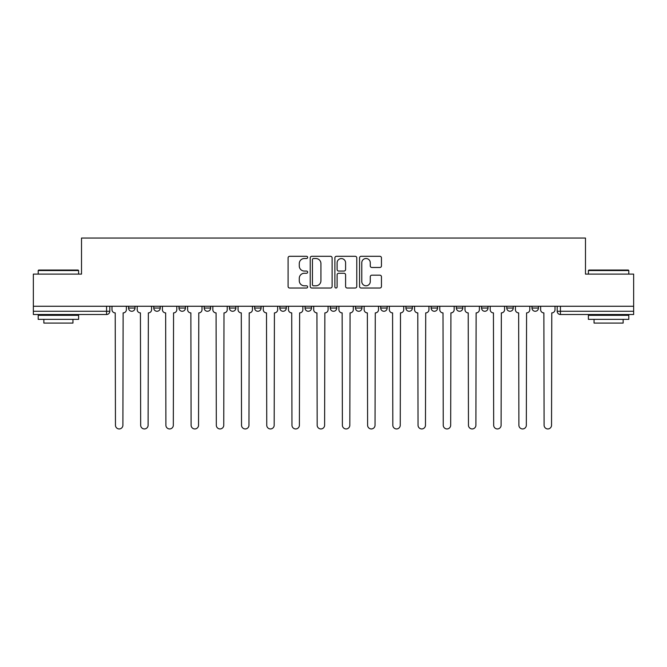 <?xml version="1.0" encoding="UTF-8"?>
<svg xmlns="http://www.w3.org/2000/svg" width="667" height="667" viewBox="0 0 667 667"><rect width="100%" height="100%" fill="white"/><g stroke="black" fill="none" stroke-linecap="round" stroke-linejoin="round"><path stroke-width="1" d="M307.637 257.404A1.109 1.109 0 0 0 306.528 256.295L289.67 256.295A1.584 1.584 0 0 0 288.086 257.879L288.086 286.443A1.584 1.584 0 0 0 289.67 288.027L306.528 288.027A1.109 1.109 0 0 0 307.637 286.918A1.109 1.109 0 0 0 306.528 285.801L304.344 285.801A5.078 5.078 0 0 1 299.275 280.732L299.275 278.347A5.078 5.078 0 0 1 304.344 273.27L306.528 273.27A1.109 1.109 0 0 0 307.637 272.161A1.109 1.109 0 0 0 306.528 271.052L304.344 271.052A5.078 5.078 0 0 1 299.275 265.975L299.275 263.59A5.078 5.078 0 0 1 304.344 258.513L306.528 258.513A1.109 1.109 0 0 0 307.637 257.404M405.911 306.261L405.911 308.046L412.373 308.046A3.235 3.235 0 0 1 409.146 311.272A3.235 3.235 0 0 1 405.911 308.046L405.911 306.261M330.265 306.261L330.265 308.046L336.735 308.046A3.235 3.235 0 0 1 333.5 311.272A3.235 3.235 0 0 1 330.265 308.046L330.265 306.261M279.84 306.261L279.84 308.046L286.301 308.046A3.235 3.235 0 0 1 283.075 311.272A3.235 3.235 0 0 1 279.84 308.046L279.84 306.261M254.627 306.261L254.627 308.046L261.089 308.046A3.235 3.235 0 0 1 257.854 311.272A3.235 3.235 0 0 1 254.627 308.046L254.627 306.261M204.194 306.261L204.194 308.046L210.664 308.046A3.235 3.235 0 0 1 207.429 311.272A3.235 3.235 0 0 1 204.194 308.046L204.194 306.261M379.865 267.484A1.584 1.584 0 0 0 381.449 265.891L381.449 257.879A1.584 1.584 0 0 0 379.865 256.295L361.147 256.295A1.584 1.584 0 0 0 359.555 257.879L359.555 286.443A1.584 1.584 0 0 0 361.147 288.027L379.865 288.027A1.584 1.584 0 0 0 381.449 286.443L381.449 276.763A1.584 1.584 0 0 0 379.865 275.179L371.853 275.179A1.584 1.584 0 0 0 370.268 276.763L370.268 281.557A4.244 4.244 0 0 1 366.025 285.801A4.244 4.244 0 0 1 361.781 281.557L361.781 262.765A4.244 4.244 0 0 1 366.025 258.513A4.244 4.244 0 0 1 370.268 262.765L370.268 265.891A1.584 1.584 0 0 0 371.853 267.484L379.865 267.484M33.35 306.261L33.35 274.104L81.516 274.104L81.516 238.061L585.484 238.061L585.484 274.104L633.65 274.104L633.65 306.261L33.35 306.261L33.35 311.272L109.805 311.272L109.805 306.261L109.805 311.272A3.235 3.235 0 0 1 106.57 314.507L33.35 314.507L33.35 311.272M332.108 257.879A1.584 1.584 0 0 0 330.524 256.295L311.806 256.295A1.584 1.584 0 0 0 310.222 257.879L310.222 286.443A1.584 1.584 0 0 0 311.806 288.027L330.524 288.027A1.584 1.584 0 0 0 332.108 286.443L332.108 257.879M336.476 256.295L355.194 256.295A1.584 1.584 0 0 1 356.778 257.879L356.778 286.443A1.584 1.584 0 0 1 355.194 288.027L347.182 288.027A1.584 1.584 0 0 1 345.598 286.443L345.598 274.854A1.584 1.584 0 0 0 344.014 273.27L338.694 273.27A1.584 1.584 0 0 0 337.11 274.854L337.11 286.918A1.109 1.109 0 0 1 336.001 288.027A1.109 1.109 0 0 1 334.892 286.918L334.892 257.879A1.584 1.584 0 0 1 336.476 256.295M557.195 306.261L557.195 311.272L633.65 311.272L633.65 314.507L560.43 314.507A3.235 3.235 0 0 1 557.195 311.272M633.65 306.261L633.65 311.272M538.452 306.261L538.452 308.046A3.235 3.235 0 0 1 535.217 311.272A3.235 3.235 0 0 1 531.983 308.046L538.452 308.046M531.983 306.261L531.983 308.046M513.231 306.261L513.231 308.046A3.235 3.235 0 0 1 510.005 311.272A3.235 3.235 0 0 1 506.77 308.046L513.231 308.046M506.77 306.261L506.77 308.046M488.019 306.261L488.019 308.046A3.235 3.235 0 0 1 484.784 311.272A3.235 3.235 0 0 1 481.557 308.046L488.019 308.046M481.557 306.261L481.557 308.046M462.806 306.261L462.806 308.046A3.235 3.235 0 0 1 459.571 311.272A3.235 3.235 0 0 1 456.336 308.046A3.235 3.235 0 0 0 459.571 311.272M456.336 306.261L456.336 308.046L462.806 308.046M437.594 306.261L437.594 308.046A3.235 3.235 0 0 1 434.359 311.272A3.235 3.235 0 0 1 431.124 308.046A3.235 3.235 0 0 0 434.359 311.272M431.124 306.261L431.124 308.046L437.594 308.046M412.373 306.261L412.373 308.046A3.235 3.235 0 0 1 409.146 311.272M387.16 306.261L387.16 308.046A3.235 3.235 0 0 1 383.925 311.272A3.235 3.235 0 0 1 380.699 308.046L387.16 308.046M380.699 306.261L380.699 308.046M361.948 306.261L361.948 308.046A3.235 3.235 0 0 1 358.713 311.272A3.235 3.235 0 0 1 355.486 308.046L361.948 308.046L361.948 306.261M355.486 306.261L355.486 308.046M336.735 306.261L336.735 308.046M311.514 306.261L311.514 308.046A3.235 3.235 0 0 1 308.287 311.272A3.235 3.235 0 0 1 305.052 308.046L311.514 308.046L311.514 306.261M305.052 306.261L305.052 308.046M286.301 306.261L286.301 308.046L286.301 306.261M261.089 308.046L261.089 306.261L261.089 308.046A3.235 3.235 0 0 1 257.854 311.272M235.876 306.261L235.876 308.046A3.235 3.235 0 0 1 232.641 311.272A3.235 3.235 0 0 1 229.406 308.046A3.235 3.235 0 0 0 232.641 311.272A3.235 3.235 0 0 0 235.876 308.046L235.876 306.261M229.406 306.261L229.406 308.046L235.876 308.046M210.664 306.261L210.664 308.046M185.443 306.261L185.443 308.046A3.235 3.235 0 0 1 182.216 311.272A3.235 3.235 0 0 1 178.981 308.046A3.235 3.235 0 0 0 182.216 311.272A3.235 3.235 0 0 0 185.443 308.046L178.981 308.046L178.981 306.261M153.769 306.261L153.769 308.046L160.23 308.046L160.23 306.261L160.23 308.046A3.235 3.235 0 0 1 156.995 311.272A3.235 3.235 0 0 1 153.769 308.046A3.235 3.235 0 0 0 156.995 311.272M128.548 306.261L128.548 308.046L135.017 308.046L135.017 306.261L135.017 308.046A3.235 3.235 0 0 1 131.783 311.272A3.235 3.235 0 0 1 128.548 308.046A3.235 3.235 0 0 0 131.783 311.272M106.57 306.261L106.57 314.507A3.235 3.235 0 0 0 109.805 311.272M313.548 258.513A1.109 1.109 0 0 0 312.439 259.63L312.439 284.692A1.109 1.109 0 0 0 313.548 285.801L315.85 285.801A5.078 5.078 0 0 0 320.927 280.732L320.927 263.59A5.078 5.078 0 0 0 315.85 258.513L313.548 258.513M345.598 262.84A4.244 4.244 0 0 0 341.354 258.596A4.244 4.244 0 0 0 337.11 262.84L337.11 269.46A1.584 1.584 0 0 0 338.694 271.052L344.014 271.052A1.584 1.584 0 0 0 345.598 269.46L345.598 262.84M111.981 309.663L111.981 306.261L111.981 309.663A3.235 3.235 0 0 0 115.216 312.89L115.458 425.229A3.719 3.719 0 0 0 119.176 428.939A3.719 3.719 0 0 0 122.895 425.229L123.137 312.89A3.235 3.235 0 0 0 126.371 309.663L126.371 306.261L126.371 309.663M115.216 312.89L115.458 425.229M122.895 425.229L123.137 312.89M137.202 309.663L137.202 306.261L137.202 309.663A3.235 3.235 0 0 0 140.429 312.89L140.67 425.229A3.719 3.719 0 0 0 144.389 428.939A3.719 3.719 0 0 0 148.107 425.229L148.349 312.89A3.235 3.235 0 0 0 151.584 309.663L151.584 306.261L151.584 309.663M162.415 309.663L162.415 306.261L162.415 309.663A3.235 3.235 0 0 0 165.649 312.89L165.891 425.229A3.719 3.719 0 0 0 169.601 428.939A3.719 3.719 0 0 0 173.32 425.229L173.562 312.89A3.235 3.235 0 0 0 176.797 309.663L176.797 306.261L176.797 309.663M140.429 312.89L140.67 425.229M148.107 425.229L148.349 312.89M165.649 312.89L165.891 425.229M173.32 425.229L173.562 312.89M38.202 270.544L38.686 270.06L78.122 270.06L78.606 270.544L38.202 270.544L38.202 274.104M78.606 319.36L38.202 319.36L38.202 315.316L78.606 315.316L78.606 319.36M72.953 319.36L72.953 323.078L43.855 323.078L43.855 319.36M588.394 270.544L588.878 270.06L628.314 270.06L628.798 270.544L588.394 270.544L588.394 274.104M628.798 319.36L588.394 319.36L588.394 315.316L628.798 315.316L628.798 319.36M623.145 319.36L623.145 323.078L594.047 323.078L594.047 319.36M187.627 309.663L187.627 306.261L187.627 309.663A3.235 3.235 0 0 0 190.862 312.89L191.104 425.229A3.719 3.719 0 0 0 194.822 428.939A3.719 3.719 0 0 0 198.541 425.229L198.783 312.89A3.235 3.235 0 0 0 202.009 309.663L202.009 306.261L202.009 309.663M212.84 309.663L212.84 306.261L212.84 309.663A3.235 3.235 0 0 0 216.075 312.89L216.316 425.229A3.719 3.719 0 0 0 220.035 428.939A3.719 3.719 0 0 0 223.753 425.229L223.995 312.89A3.235 3.235 0 0 0 227.23 309.663L227.23 306.261L227.23 309.663M238.061 309.663L238.061 306.261L238.061 309.663A3.235 3.235 0 0 0 241.287 312.89L241.529 425.229A3.719 3.719 0 0 0 245.248 428.939A3.719 3.719 0 0 0 248.966 425.229L249.208 312.89A3.235 3.235 0 0 0 252.443 309.663L252.443 306.261L252.443 309.663M190.862 312.89L191.104 425.229M198.541 425.229L198.783 312.89M216.075 312.89L216.316 425.229M223.753 425.229L223.995 312.89M241.287 312.89L241.529 425.229M248.966 425.229L249.208 312.89M263.273 309.663L263.273 306.261L263.273 309.663A3.235 3.235 0 0 0 266.5 312.89L266.75 425.229A3.719 3.719 0 0 0 270.46 428.939A3.719 3.719 0 0 0 274.179 425.229L274.42 312.89A3.235 3.235 0 0 0 277.655 309.663L277.655 306.261L277.655 309.663M266.5 312.89L266.75 425.229M274.179 425.229L274.42 312.89M288.486 309.663L288.486 306.261L288.486 309.663A3.235 3.235 0 0 0 291.721 312.89L291.963 425.229A3.719 3.719 0 0 0 295.681 428.939A3.719 3.719 0 0 0 299.4 425.229L299.641 312.89A3.235 3.235 0 0 0 302.868 309.663L302.868 306.261L302.868 309.663M291.721 312.89L291.963 425.229M299.4 425.229L299.641 312.89M313.698 309.663L313.698 306.261L313.698 309.663A3.235 3.235 0 0 0 316.933 312.89L317.175 425.229A3.719 3.719 0 0 0 320.894 428.939A3.719 3.719 0 0 0 324.612 425.229L324.854 312.89A3.235 3.235 0 0 0 328.089 309.663L328.089 306.261L328.089 309.663M316.933 312.89L317.175 425.229M324.612 425.229L324.854 312.89M338.911 309.663L338.911 306.261L338.911 309.663A3.235 3.235 0 0 0 342.146 312.89L342.388 425.229A3.719 3.719 0 0 0 346.106 428.939A3.719 3.719 0 0 0 349.825 425.229L350.067 312.89A3.235 3.235 0 0 0 353.302 309.663L353.302 306.261L353.302 309.663M342.146 312.89L342.388 425.229M349.825 425.229L350.067 312.89M364.132 309.663L364.132 306.261L364.132 309.663A3.235 3.235 0 0 0 367.359 312.89L367.6 425.229A3.719 3.719 0 0 0 371.319 428.939A3.719 3.719 0 0 0 375.037 425.229L375.279 312.89A3.235 3.235 0 0 0 378.514 309.663L378.514 306.261L378.514 309.663M389.345 309.663L389.345 306.261L389.345 309.663A3.235 3.235 0 0 0 392.58 312.89L392.821 425.229A3.719 3.719 0 0 0 396.54 428.939A3.719 3.719 0 0 0 400.25 425.229L400.5 312.89A3.235 3.235 0 0 0 403.727 309.663L403.727 306.261L403.727 309.663M414.557 309.663L414.557 306.261L414.557 309.663A3.235 3.235 0 0 0 417.792 312.89L418.034 425.229A3.719 3.719 0 0 0 421.752 428.939A3.719 3.719 0 0 0 425.471 425.229L425.713 312.89A3.235 3.235 0 0 0 428.939 309.663L428.939 306.261L428.939 309.663M439.77 309.663L439.77 306.261L439.77 309.663A3.235 3.235 0 0 0 443.005 312.89L443.247 425.229A3.719 3.719 0 0 0 446.965 428.939A3.719 3.719 0 0 0 450.684 425.229L450.925 312.89A3.235 3.235 0 0 0 454.16 309.663L454.16 306.261L454.16 309.663M464.991 309.663L464.991 306.261L464.991 309.663A3.235 3.235 0 0 0 468.217 312.89L468.459 425.229A3.719 3.719 0 0 0 472.178 428.939A3.719 3.719 0 0 0 475.896 425.229L476.138 312.89A3.235 3.235 0 0 0 479.373 309.663L479.373 306.261L479.373 309.663M490.203 309.663L490.203 306.261L490.203 309.663A3.235 3.235 0 0 0 493.438 312.89L493.68 425.229A3.719 3.719 0 0 0 497.399 428.939A3.719 3.719 0 0 0 501.109 425.229L501.351 312.89A3.235 3.235 0 0 0 504.586 309.663L504.586 306.261L504.586 309.663M367.359 312.89L367.6 425.229M375.037 425.229L375.279 312.89M392.58 312.89L392.821 425.229M400.25 425.229L400.5 312.89M417.792 312.89L418.034 425.229M425.471 425.229L425.713 312.89M443.005 312.89L443.247 425.229M450.684 425.229L450.925 312.89M468.217 312.89L468.459 425.229M475.896 425.229L476.138 312.89M493.438 312.89L493.68 425.229M501.109 425.229L501.351 312.89M515.416 309.663L515.416 306.261L515.416 309.663A3.235 3.235 0 0 0 518.651 312.89L518.893 425.229A3.719 3.719 0 0 0 522.611 428.939A3.719 3.719 0 0 0 526.33 425.229L526.571 312.89A3.235 3.235 0 0 0 529.798 309.663L529.798 306.261L529.798 309.663M518.651 312.89L518.893 425.229M526.33 425.229L526.571 312.89M540.629 309.663L540.629 306.261L540.629 309.663A3.235 3.235 0 0 0 543.863 312.89L544.105 425.229A3.719 3.719 0 0 0 547.824 428.939A3.719 3.719 0 0 0 551.542 425.229L551.784 312.89A3.235 3.235 0 0 0 555.019 309.663L555.019 306.261L555.019 309.663M543.863 312.89L544.105 425.229M551.542 425.229L551.784 312.89M560.43 306.261L560.43 314.507M78.606 274.104L78.606 270.544M69.393 315.316L69.393 314.507M47.415 315.316L47.415 314.507M628.798 274.104L628.798 270.544M619.585 315.316L619.585 314.507M597.607 315.316L597.607 314.507"/></g></svg>
